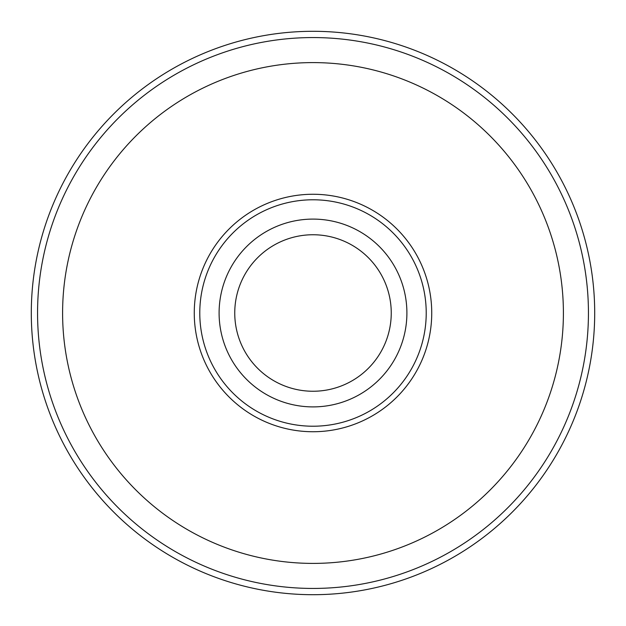 <?xml version="1.0" encoding="UTF-8"?>
<svg xmlns="http://www.w3.org/2000/svg" width="626" height="626" viewBox="0 0 626 626"><rect width="100%" height="100%" fill="white"/><g stroke="black" fill="none" stroke-linecap="round" stroke-linejoin="round"><path stroke-width="0.94" d="M594.7 313A281.7 281.7 0 0 0 313 31.3A281.7 281.7 0 0 0 31.3 313A281.7 281.7 0 0 0 313 594.7A281.7 281.7 0 0 0 594.7 313M588.44 313A275.44 275.44 0 0 0 313 37.56A275.44 275.44 0 0 0 37.56 313A275.44 275.44 0 0 0 313 588.44A275.44 275.44 0 0 0 588.44 313M406.9 313A93.9 93.9 0 0 0 313 219.1A93.9 93.9 0 0 0 219.1 313A93.9 93.9 0 0 0 313 406.9A93.9 93.9 0 0 0 406.9 313M426.22 313A113.22 113.22 0 0 0 313 199.78A113.22 113.22 0 0 0 199.78 313A113.22 113.22 0 0 0 313 426.22A113.22 113.22 0 0 0 426.22 313M431.737 313A118.737 118.737 0 0 0 313 194.263A118.737 118.737 0 0 0 194.263 313A118.737 118.737 0 0 0 313 431.737A118.737 118.737 0 0 0 431.737 313M563.4 313A250.4 250.4 0 0 0 313 62.6A250.4 250.4 0 0 0 62.6 313A250.4 250.4 0 0 0 313 563.4A250.4 250.4 0 0 0 563.4 313M234.75 313A78.25 78.25 0 0 1 313 234.75A78.25 78.25 0 0 1 391.25 313A78.25 78.25 0 0 1 313 391.25A78.25 78.25 0 0 1 234.75 313"/></g></svg>
